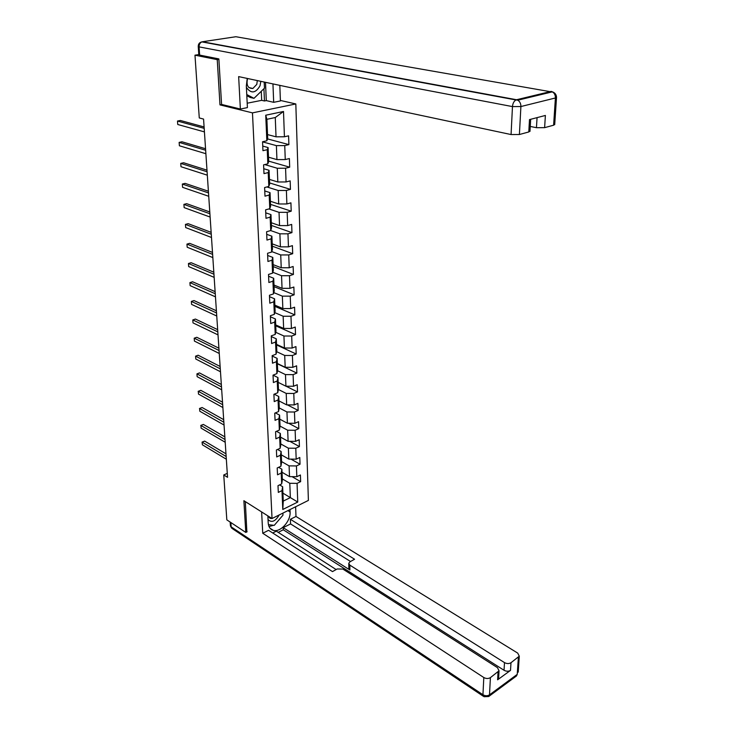 <?xml version="1.0" encoding="UTF-8"?>
<svg xmlns="http://www.w3.org/2000/svg" width="734" height="734" viewBox="0 0 734 734"><rect width="100%" height="100%" fill="white"/><g stroke="black" fill="none" stroke-linecap="round" stroke-linejoin="round"><path stroke-width="1.1" d="M280.388 100.448L295.82 103.953L308.39 500.414L272.039 518.516L252.468 112.871L295.82 103.953M267.534 134.588L276.03 136.818L275.268 117.532L266.882 119.312L267.708 138.698L266.846 140.781L262.552 141.754L262.956 150.69L267.231 149.69L267.837 163.81L263.589 164.847L263.983 173.628L268.213 172.563L268.818 186.445L264.607 187.546L264.992 196.162L269.185 195.042L269.782 208.685L265.607 209.841L265.992 218.31L270.149 217.136L270.727 230.54L266.598 231.751L266.965 240.073L271.085 238.844L271.653 252.028L267.561 253.285L267.928 261.469L272.011 260.194L272.571 273.149L268.516 274.452L268.873 282.507L272.92 281.177L273.47 293.912L269.451 295.27L269.8 303.188L273.81 301.802L274.351 314.336L270.369 315.739L270.718 323.52L274.69 322.098L275.222 334.42L271.268 335.869L271.617 343.521L275.553 342.053L276.076 354.173L272.158 355.669L272.498 363.202L276.397 361.688L276.911 373.606L273.039 375.147L273.369 382.552L277.232 381.001L277.746 392.736L273.901 394.305L274.222 401.599L278.058 400.002L278.553 411.554L274.745 413.169L275.067 420.334L278.865 418.71L279.36 430.069L275.58 431.72L275.892 438.785L279.663 437.115L280.149 448.3L276.397 449.988L276.709 456.933L280.443 455.236L280.92 466.246L277.204 467.971L277.516 474.806L281.214 473.072L281.682 483.908L278.002 485.669L278.305 492.404L281.975 490.633L282.792 509.469L297.747 502.056L290.352 497.606L289.783 483.293L282.306 478.898M266.846 140.781L265.736 115.21L283.507 111.485L284.425 136.781L288.581 135.836L288.893 144.616L267.616 138.937M297.747 502.056L297.068 483.367L300.637 481.642L300.408 474.99L296.82 476.696L296.435 465.943L300.032 464.246L299.802 457.493L296.187 459.163L295.784 448.245L299.417 446.584L299.178 439.721L295.536 441.363L295.132 430.271L298.793 428.647L298.554 421.674L294.875 423.289L294.462 412.013L298.16 410.434L297.912 403.351L294.206 404.92L293.784 393.47L297.509 391.928L297.261 384.726L293.527 386.258L293.105 374.634L296.857 373.12L296.6 365.816L292.829 367.303L292.407 355.485L296.187 354.017L295.93 346.586L292.132 348.044L291.692 336.034L295.518 334.603L295.252 327.052L291.416 328.465L290.976 316.262L294.829 314.877L294.563 307.197L290.692 308.564L290.242 296.16L294.132 294.82L293.857 287.022L289.958 288.334L289.49 275.718L293.416 274.433L293.141 266.497L289.205 267.772L288.737 254.946L292.692 253.698L292.416 245.633L288.444 246.863L287.967 233.816L291.958 232.623L291.673 224.421L287.664 225.595L287.187 212.319L291.214 211.181L290.921 202.841L286.875 203.96L286.388 190.464L290.453 189.372L290.159 180.885L286.077 181.949L285.572 168.224L289.682 167.187L289.379 158.553L285.26 159.562L284.746 145.589L288.893 144.616M227.283 473.366L223.751 474.962L227.549 477.32L203.566 119.082L199.272 117.945L194.978 55.188L217.246 59.647L219.98 104.889L252.468 112.871M267.837 163.81L268.699 161.599L268.094 147.552L262.744 146.084M262.561 141.873L276.388 145.626L276.938 159.599L268.506 157.195M268.094 147.552L267.231 149.69M284.746 145.589L276.388 145.626M285.26 159.562L276.938 159.599M268.818 186.445L269.662 184.087L269.066 170.297L263.763 168.719M264.726 164.572L277.278 168.251L277.828 181.977L269.461 179.417M269.066 170.297L268.213 172.563M285.572 168.224L277.278 168.251M286.077 181.949L277.828 181.977M269.782 208.685L270.607 206.199L270.029 192.638L264.763 190.959M266.901 186.95L278.168 190.482L278.7 203.979L270.396 201.263M270.029 192.638L269.185 195.042M286.388 190.464L278.168 190.482M286.875 203.96L278.7 203.979M270.727 230.54L271.543 227.925L270.965 214.603L265.745 212.832M268.873 208.933L279.03 212.337L279.553 225.604L271.314 222.741M270.965 214.603L270.149 217.136M287.187 212.319L279.03 212.337M287.664 225.595L279.553 225.604M271.653 252.028L272.452 249.294L271.892 236.192L266.708 234.32M270.681 230.559L279.883 233.816L280.397 246.863L272.222 243.862M271.892 236.192L271.085 238.844M287.967 233.816L279.883 233.816M288.444 246.863L280.397 246.863M272.571 273.149L273.36 270.296L272.8 257.414L267.662 255.46M271.782 251.588L280.718 254.946L281.232 267.763L273.112 264.625M272.8 257.414L272.011 260.194M288.737 254.946L280.718 254.946M289.205 267.772L281.232 267.763M273.47 293.912L274.241 290.948L273.699 278.278L268.598 276.241M272.809 272.268L281.544 275.718L282.049 288.324L273.993 285.049M273.699 278.278L272.92 281.177M289.49 275.718L281.544 275.718M289.958 288.334L282.049 288.324M274.351 314.336L275.112 311.262L274.58 298.802L269.516 296.674M273.81 292.609L282.351 296.141L282.847 308.546L274.855 305.151M274.58 298.802L273.81 301.802M290.242 296.16L282.351 296.141M290.692 308.564L282.847 308.546M275.222 334.42L275.975 331.245L275.443 318.987L270.415 316.776M274.782 312.611L283.15 316.235L283.636 328.437L275.7 324.914M275.443 318.987L274.69 322.098M290.976 316.262L283.15 316.235M291.416 328.465L283.636 328.437M276.076 354.173L276.81 350.898L276.296 338.842L271.305 336.557M275.718 332.3L283.939 336.007L284.416 348.008L276.534 344.365M276.296 338.842L275.553 342.053M291.692 336.034L283.939 336.007M292.132 348.044L284.416 348.008M276.911 373.606L277.645 370.239L277.131 358.375L272.176 356.018M276.645 351.669L284.709 355.458L285.177 367.266L277.351 363.513M277.131 358.375L276.397 361.688M292.407 355.485L284.709 355.458M292.829 367.303L285.177 367.266M277.746 392.736L278.461 389.268L277.957 377.588L273.039 375.166M277.535 370.725L285.471 374.597L285.93 386.222L278.168 382.35M277.957 377.588L277.232 381.001M293.105 374.634L285.471 374.597M293.527 386.258L285.93 386.222M278.553 411.554L279.259 407.994L278.773 396.507L274.222 394.176M278.415 389.488L286.214 393.424L286.673 404.874L278.957 400.892M278.773 396.507L278.058 400.002M293.784 393.47L286.214 393.424M294.206 404.92L286.673 404.874M279.36 430.069L280.058 426.426L279.571 415.114L275.378 412.903M279.259 407.948L286.948 411.967L287.398 423.234L279.746 419.151M279.571 415.114L278.865 418.71M294.462 412.013L286.948 411.967M294.875 423.289L287.398 423.234M280.149 448.3L280.828 444.565L280.351 433.436L276.489 431.326M280.039 426.096L287.673 430.216L288.113 441.308L280.516 437.125M280.351 433.436L279.663 437.115M295.132 430.271L287.673 430.216M295.536 441.363L288.113 441.308M280.92 466.246L281.599 462.429L281.131 451.474L277.562 449.465M280.81 443.969L288.389 448.18L288.82 459.099L281.269 454.832M281.131 451.474L280.443 455.236M295.784 448.245L288.389 448.18M296.187 459.163L288.82 459.099M281.682 483.908L282.351 480.027L281.893 469.228L278.599 467.319M281.562 461.567L289.086 465.87L289.517 476.623L282.021 472.265M281.893 469.228L281.214 473.072M296.435 465.943L289.086 465.87M296.82 476.696L289.517 476.623M282.792 509.469L283.26 501.083L282.636 486.715L279.599 484.908M282.911 493.138L290.352 497.606L283.26 501.083M282.636 486.715L281.975 490.633M297.068 483.367L289.783 483.293M272.039 518.516L243.881 500.707L245.789 532.425L247.119 531.765M245.789 532.425L226.824 519.856L223.751 474.962M260.717 52.518L259.974 52.637M218.888 59.381L217.246 59.647M238.137 48.352L237.403 48.462M198.795 54.591L194.978 55.188M283.507 111.485L275.268 117.532M266.882 119.312L265.736 115.21M284.425 136.781L276.03 136.818M300.637 481.642L292.04 476.65M300.032 464.246L290.948 459.117M299.417 446.584L289.811 441.317M298.793 428.647L288.618 423.243M298.16 410.434L287.37 404.874M297.509 391.928L286.058 386.222M296.857 373.12L277.369 363.752M296.187 354.017L276.562 344.934M295.518 334.603L275.736 325.813M294.829 314.877L274.901 306.381M294.132 294.82L274.057 286.636M293.416 274.433L273.195 266.57M292.692 253.698L272.323 246.174M291.958 232.623L271.433 225.439M291.214 211.181L270.525 204.364M290.453 189.372L269.607 182.931M289.682 167.187L268.672 161.131M219.98 104.889L221.925 104.512M225.98 453.832L204.658 441.116L202.189 442.162L226.155 456.52M202.4 444.813L202.061 442.079L202.4 444.813L226.338 459.218M202.061 442.079L204.658 441.116M268.048 519.626C271.708 522.975 275.415 521.415 279.186 514.956M268.525 516.296L270.479 518.461L271.929 518.452M272.608 518.241L273.351 517.865M282.874 513.121L282.966 515.176L274.241 525.361L268.424 524.654M246.404 87.392C251.028 93.888 255.57 93.346 260.029 85.777L260.836 81.336M247.734 78.547L247.404 79.318C246.257 85.502 248.083 88.548 252.881 88.465L256.79 84.382L257.304 80.584M264.212 82.052L264.479 88.181L253.992 98.338L250.285 97.484L246.817 95.668M253.992 98.338L246.762 94.539M289.994 509.579L290.086 511.993C290.811 521.094 280.406 532.6 273.342 530.379C270.231 529.453 268.525 526.975 268.213 522.929L267.855 515.874M261.625 511.928L262.744 533.26L268.58 530.306L332.493 571.602L337.163 568.978L342.851 569.061L497.478 667.665L499.037 670.803L498.597 678.51L497.615 679.812L510.506 670.39C508.515 671.546 506.359 671.509 504.038 670.27L283.287 529.774L278.214 532.37M336.135 569.556L276.333 531.159L272.736 532.994M283.287 529.774L283.196 527.673L290.563 523.92L290.38 519.296L295.986 516.461L517.699 653.095L519.287 656.178L510.992 662.719L510.506 670.39M295.628 506.772L295.986 516.461M262.744 533.26L483.807 677.519C486.147 678.785 488.349 678.831 490.413 677.629L499.037 670.803M504.038 670.27L504.497 662.609L349.824 565.134L348.769 563.272L350.017 561.776L354.568 559.235L290.38 519.296M504.497 662.609C506.827 663.83 508.992 663.875 510.992 662.719M246.863 531.893L245.321 501.616M349.824 565.134L349.889 569.988L283.196 527.673M498.661 677.473L498.597 678.51M349.889 569.988L348.843 568.116L348.778 563.813M350.531 561.492L290.563 523.92M269.011 526.544L273.571 525.287M275.067 524.397L281.718 516.635M282.902 513.736L283.122 513.002M247.23 78.437L246.33 85.979L247.413 107.604L240.367 109.027L238.651 76.611L511.066 134.551L512.47 106.595L199.088 46.884L199.639 55.087L218.86 58.913L221.576 104.43L240.367 109.027M272.947 83.905L273.681 102.32L280.406 100.962L279.828 85.373M247.193 103.21L261.68 100.338L264.46 100.98L266.295 100.613L273.681 102.32M530.269 126.441L536.453 127.698L537.059 117.623M554.73 124.248L553.61 125.211L544.619 127.652L536.453 127.698M530.012 130.918L528.792 131.955L519.406 134.515L511.066 134.551M544.619 127.652L545.39 115.449L529.498 119.605L528.792 131.955M199.639 55.087L198.795 54.619L198.253 46.545M265.506 82.327L266.295 100.613M264.46 100.98L263.928 88.713M261.68 100.338L261.276 91.282M224.843 436.877L203.391 424.435L200.905 425.454L225.017 439.51M201.116 428.151L200.905 425.454L201.116 428.151L225.2 442.253M200.777 425.408L203.391 424.435M223.686 419.664L202.116 407.508L199.602 408.508L223.861 422.243M199.813 411.242L199.602 408.508L199.813 411.242L224.044 425.023M199.474 408.499L202.116 407.508M222.521 402.204L200.813 390.341L198.281 391.314L222.686 404.709M198.492 394.094L198.281 391.314L198.492 394.094L222.879 407.535M198.152 391.332L200.813 390.341M221.338 384.469L199.492 372.918L196.941 373.872L221.494 386.919M197.152 376.68L196.941 373.872L197.152 376.68L221.686 389.791M220.127 366.468L198.152 355.228L195.574 356.164L220.292 368.853M195.794 359.018L195.574 356.164L195.794 359.018L220.484 371.771M218.906 348.191L196.785 337.282L194.198 338.19L219.062 350.513M194.418 341.081L194.198 338.19L194.418 341.081L219.255 353.467M217.659 329.63L195.409 319.061L192.794 319.941L217.815 331.878M193.014 322.887L192.794 319.941L193.014 322.887L218.016 334.887M216.402 310.785L194.005 300.564L191.363 301.417L216.548 312.959M191.592 304.399L191.363 301.417L191.592 304.399L216.75 316.015M215.117 291.637L192.583 281.773L189.922 282.608L215.264 293.747M190.152 285.636L189.922 282.608L190.152 285.636L215.466 296.848M213.814 272.195L191.134 262.708L188.454 263.506L213.952 274.222M188.684 266.589L188.454 263.506L188.684 266.589L214.163 277.369M212.493 252.432L189.666 243.339L186.959 244.11L212.621 254.386M187.198 247.239L186.959 244.11L187.198 247.239L212.842 257.588M211.153 232.357L188.17 223.668L185.445 224.402L211.273 234.229M185.684 227.586L185.445 224.402L185.684 227.586L211.493 237.486M209.786 211.961L186.656 203.676L183.904 204.391L209.906 213.741M184.151 207.621L183.904 204.391L184.151 207.621L210.126 217.053M208.392 191.225L185.124 183.381L182.344 184.05L208.511 192.923M182.592 187.335L182.344 184.05L182.592 187.335L208.731 196.281M206.988 170.15L183.555 162.746L180.748 163.388L207.089 171.756M181.004 166.728L180.748 163.388L181.004 166.728L207.318 175.178M205.548 148.727L181.968 141.781L179.133 142.396L205.648 150.241M179.399 145.782L179.133 142.396L179.399 145.782L205.887 153.709M204.089 126.945L180.353 120.477L177.49 121.055L204.19 128.358M177.756 124.496L177.49 121.055L177.756 124.496L204.428 131.891M497.615 679.812L498.047 672.096M490.413 677.629L489.495 694.859L517.241 674.362L518.369 657.37M230.871 522.535L231.155 526.838L482.944 694.74L483.807 677.519M287.875 510.625L290.086 511.993M489.495 694.859C487.449 696.071 485.266 696.034 482.944 694.74L483.99 696.713L488.706 696.52L489.495 694.859M517.241 674.362L516.433 676.014L517.241 674.362M518.222 672.16L519.287 656.178M483.247 696.208L232.476 528.728L230.403 525.544L230.164 522.067M553.363 92.218L235.862 36.728L202.419 41.755L516.562 99.741L551.151 91.392L552.399 91.833C554.454 93.126 555.454 95.172 555.409 97.98L520.901 106.54L519.406 134.515M553.61 125.211L555.409 97.98L556.519 97.072M520.901 106.54C520.911 103.659 519.883 101.54 517.809 100.2L515.965 99.952C513.947 101.164 512.782 103.375 512.47 106.595L520.901 106.54M554.702 124.67L556.51 97.494C556.455 94.714 555.078 92.833 552.399 91.833L517.809 100.2L515.965 99.952L201.859 41.893C199.465 42.444 198.263 43.957 198.244 46.435L199.088 46.884C199.07 44.407 199.997 42.746 201.859 41.893L201.263 42.021M269.149 517.608L270.479 518.461M248.954 87.594L252.881 88.465M270.029 528.241L273.342 530.379M488.798 696.447L516.433 676.014M230.43 525.911L231.641 528.186M529.985 131.377L530.673 119.293"/></g></svg>
